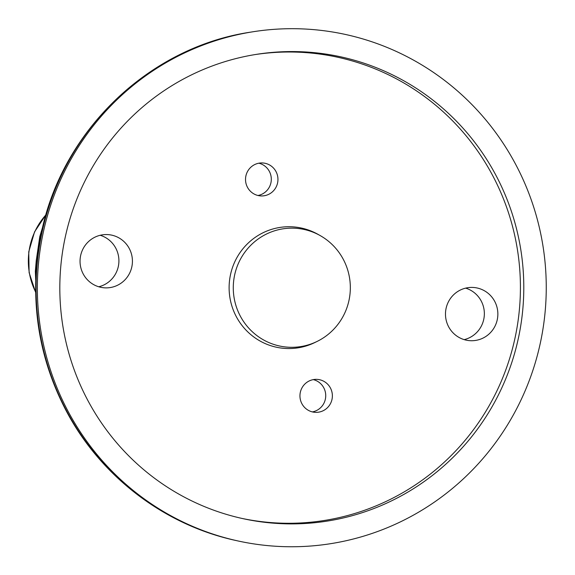 <?xml version="1.0" encoding="UTF-8"?>
<svg xmlns="http://www.w3.org/2000/svg" width="575" height="575" viewBox="0 0 575 575"><rect width="100%" height="100%" fill="white"/><g stroke="black" fill="none" stroke-linecap="round" stroke-linejoin="round"><path stroke-width="0.86" d="M241.443 518.312A235.635 231.459 91.6 0 0 256.162 520.936A235.635 231.459 91.6 0 0 520.418 286.558A235.635 231.459 91.6 0 0 254.509 54.668M80.306 257.463A26.666 26.191 -88.4 0 1 106.986 234.564A26.666 26.191 -88.4 0 1 132.415 261.956A26.666 26.191 -88.4 0 1 105.484 287.867A26.666 26.191 -88.4 0 1 80.306 257.463M277.79 181.757A16.503 16.215 -88.4 0 1 261.273 195.938A16.503 16.215 -88.4 0 1 245.532 178.983A16.503 16.215 -88.4 0 1 262.2 162.941A16.503 16.215 -88.4 0 1 277.79 181.757M332.213 398.173A16.503 16.215 -88.4 0 1 315.697 412.354A16.503 16.215 -88.4 0 1 299.956 395.399A16.503 16.215 -88.4 0 1 316.631 379.356A16.503 16.215 -88.4 0 1 332.213 398.173M445.74 310.327A26.666 26.191 -88.4 0 1 472.42 287.421A26.666 26.191 -88.4 0 1 497.849 314.812A26.666 26.191 -88.4 0 1 470.918 340.723A26.666 26.191 -88.4 0 1 445.74 310.327M320.131 235.556L317.91 234.305A60.914 59.836 91.6 0 0 297.426 227.333A60.914 59.836 91.6 0 0 229.813 296.98A60.914 59.836 91.6 0 0 314.856 342.527L317.148 341.406A59.584 58.528 -88.4 0 1 233.96 296.858A59.584 58.528 -88.4 0 1 300.092 228.735A59.584 58.528 -88.4 0 1 320.131 235.556A59.584 58.528 -88.4 0 1 350.312 289.376A59.584 58.528 -88.4 0 1 317.148 341.406M255.76 544.18A259.037 254.445 -88.4 0 1 238.079 540.974A259.037 254.445 -88.4 0 1 37.461 280.557A259.037 254.445 -88.4 0 1 252.425 31.855A259.037 254.445 -88.4 0 1 546.25 285.746A259.037 254.445 -88.4 0 1 255.76 544.18M258.944 521.547A236.167 231.984 -88.4 0 1 242.815 518.614A236.167 231.984 -88.4 0 1 59.915 281.189A236.167 231.984 -88.4 0 1 255.897 54.445A236.167 231.984 -88.4 0 1 523.789 285.919A236.167 231.984 -88.4 0 1 258.944 521.547M40.149 239.293L36.721 263.803C32.329 314.741 41.716 362.904 64.896 408.308C99.108 475.238 163.731 525.119 236.584 540.644A258.743 254.164 -88.4 0 1 236.584 540.644A258.743 254.164 -88.4 0 1 36.189 280.521A258.743 254.164 -88.4 0 1 250.916 32.099A258.743 254.164 -88.4 0 1 250.923 32.099C146.819 47.323 58.406 134.464 40.149 239.293M35.729 280.025L35.341 271.335L36.247 260.576L39.776 236.648L43.211 225.163M465.642 288.132A26.666 26.191 -88.4 0 1 484.344 314.432A26.666 26.191 -88.4 0 1 464.19 339.631M100.201 235.276A26.666 26.191 -88.4 0 1 118.903 261.575A26.666 26.191 -88.4 0 1 98.756 286.774M313.289 379.615A16.503 16.215 -88.4 0 1 312.383 411.908M258.865 163.199A16.503 16.215 -88.4 0 1 257.952 195.493M46 214.763A68.54 67.325 91.6 0 0 35.643 292.071M37.67 251.361A50.787 1.078 -172 0 0 38.216 251.318M35.65 292.416L29.117 272.658L28.75 251.828L34.572 231.847L46.065 214.54M236.591 540.644L238.079 540.974M250.923 32.099L252.425 31.855"/></g></svg>
